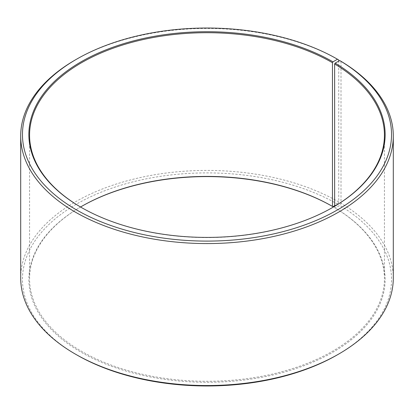 <?xml version="1.0" encoding="UTF-8"?>
<svg xmlns="http://www.w3.org/2000/svg" width="414" height="414" viewBox="0 0 414 414"><rect width="100%" height="100%" fill="white"/><g stroke="black" fill="none" stroke-linecap="round" stroke-linejoin="round"><path stroke-width="0.31" stroke-dasharray="2.07 1.55" d="M80.544 207A177.43 102.439 -0 0 0 29.57 278.855A177.43 102.439 -0 0 0 81.537 351.289A177.43 102.439 -0 0 0 274.901 373.495A177.43 102.439 -0 0 0 384.43 278.855A177.43 102.439 -0 0 0 334.631 207.699L335.143 207.994L339.739 205.432L341.012 203.269L341.012 61.298M334.631 206.301L334.631 207.699M81.289 207.435A177.43 102.439 -0 0 0 81.537 207.58L81.035 207.29L81.537 207.58A177.43 102.439 -0 0 0 332.463 207.58A177.43 102.439 -0 0 0 332.711 207.435M338.735 59.958A186.3 107.557 -0 0 0 75.265 59.958M334.631 205.748L337.477 204.102L338.735 201.928L338.735 61.117M338.735 201.928A186.3 107.557 -0 0 0 135.704 178.615A186.3 107.557 -0 0 0 20.7 277.985M337.477 204.102A184.525 106.533 -0 0 0 76.523 204.102A184.525 106.533 -0 0 0 76.518 354.767M81.289 206.565A178.139 102.848 -0 0 0 81.035 206.71A178.139 102.848 -0 0 0 81.035 352.159A178.139 102.848 -0 0 0 331.857 352.79A178.139 102.848 -0 0 0 335.143 207.994M337.482 354.767A184.525 106.533 -0 0 0 339.739 205.432M393.3 277.985A186.3 107.557 -0 0 0 341.012 203.269M384.43 278.855L384.43 135.145M332.463 207.58L332.965 207.29M81.537 206.42L81.035 206.71M29.57 278.855L29.57 135.145"/><path stroke-width="0.62" d="M332.711 207.435A177.43 102.439 -0 0 0 384.43 135.145A177.43 102.439 -0 0 0 334.631 63.984L334.631 206.301M338.735 61.117L338.735 59.958L337.477 59.233L332.965 61.841A178.139 102.848 -0 0 0 81.04 61.841A178.139 102.848 -0 0 0 81.035 207.29A178.139 102.848 -0 0 0 332.965 207.29A178.139 102.848 -0 0 0 335.143 63.119L334.631 63.984M337.477 59.233A184.525 106.533 -0 0 0 76.518 59.233A184.525 106.533 -0 0 0 76.523 209.898A184.525 106.533 -0 0 0 336.334 210.55A184.525 106.533 -0 0 0 339.739 60.558L335.143 63.119M76.518 59.233L75.265 59.958A186.3 107.557 -0 0 0 20.7 136.015A186.3 107.557 -0 0 0 75.265 212.071A186.3 107.557 -0 0 0 278.296 235.385A186.3 107.557 -0 0 0 393.3 136.015A186.3 107.557 -0 0 0 341.012 61.298L339.739 60.558M20.7 136.015L20.7 277.985A186.3 107.557 -0 0 0 75.265 354.042L76.518 354.767A184.525 106.533 -0 0 0 76.523 354.767A184.525 106.533 -0 0 0 337.482 354.767L338.735 354.042A186.3 107.557 -0 0 0 393.3 277.985L393.3 136.015M332.965 61.841L332.463 62.711L332.463 206.42A177.43 102.439 -0 0 0 81.537 206.42A177.43 102.439 -0 0 0 80.544 207M332.463 206.42L332.965 206.71A178.139 102.848 -0 0 0 81.289 206.565M332.965 206.71L334.631 205.748M76.518 354.767L75.265 354.042A186.3 107.557 -0 0 0 338.735 354.042M332.463 62.711A177.43 102.439 -0 0 0 139.099 40.505A177.43 102.439 -0 0 0 29.57 135.145A177.43 102.439 -0 0 0 81.289 207.435"/></g></svg>
